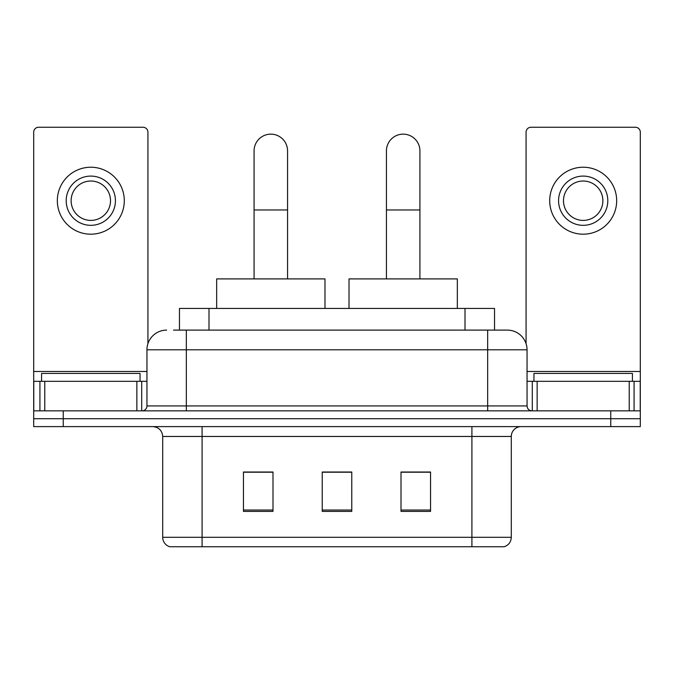 <?xml version="1.0" encoding="UTF-8"?>
<svg xmlns="http://www.w3.org/2000/svg" width="674" height="674" viewBox="0 0 674 674"><rect width="100%" height="100%" fill="white"/><g stroke="black" fill="none" stroke-linecap="round" stroke-linejoin="round"><path stroke-width="1.01" d="M179.461 330.108L179.461 308.439L494.539 308.439L494.539 330.108M173.985 330.108L507.059 330.108M173.538 330.108L186.336 330.108L186.336 349.798L146.949 349.798L146.949 405.933A4.92 4.92 0 0 1 142.02 410.854M166.638 330.108A19.698 19.698 0 0 0 146.949 349.798M507.362 330.108A19.698 19.698 0 0 1 527.051 349.798L527.051 405.933C527.346 408.924 528.989 410.567 531.98 410.854M63.238 410.854L33.7 410.854L33.7 418.731L63.238 418.731L33.7 418.731L33.7 426.608L63.238 426.608L63.238 418.731L610.762 418.731L63.238 418.731L63.238 410.854L610.762 410.854L610.762 418.731L640.3 418.731L610.762 418.731L610.762 426.608L63.238 426.608M610.762 426.608L640.3 426.608L640.3 381.316L640.3 410.854L610.762 410.854M511.296 537.296C511.027 542.014 508.659 545.165 504.211 546.749L471.91 546.749L471.91 537.296L511.296 537.296L511.296 436.457A9.849 9.849 0 0 1 521.145 426.608M162.704 537.296L202.09 537.296L202.09 546.749L471.91 546.749L169.789 546.749A9.849 9.849 0 0 1 162.704 537.296L162.704 436.457C162.114 430.475 158.837 427.198 152.855 426.608M430.551 511.398L430.551 472.011L401.005 472.011L401.005 511.398L430.551 511.398M272.995 511.398L272.995 472.011L243.449 472.011L243.449 511.398L272.995 511.398M351.769 511.398L351.769 472.011L322.231 472.011L322.231 511.398L351.769 511.398M351.769 472.204L322.231 472.204M272.995 472.204L243.449 472.204M430.551 472.204L401.005 472.204M140.049 381.316L140.049 373.438L41.577 373.438L41.577 381.316M136.856 410.854L136.856 381.316L44.779 381.316L44.779 410.854M147.926 343.656L147.926 132.171A4.92 4.92 0 0 0 143.006 127.251L38.62 127.251A4.92 4.92 0 0 0 33.7 132.171L33.7 381.316L44.779 381.316M136.856 381.316L146.949 381.316M33.7 410.854L33.7 381.316M90.813 176.091A24.618 24.618 0 0 0 66.195 200.709A24.618 24.618 0 0 0 90.813 225.327A24.618 24.618 0 0 0 115.431 200.709A24.618 24.618 0 0 0 90.813 176.091M90.813 181.02A19.698 19.698 0 0 0 71.124 200.709A19.698 19.698 0 0 0 90.813 220.406A19.698 19.698 0 0 0 110.511 200.709A19.698 19.698 0 0 0 90.813 181.02M90.813 234.19A33.481 33.481 0 0 0 124.294 200.709A33.481 33.481 0 0 0 90.813 167.228A33.481 33.481 0 0 0 57.332 200.709A33.481 33.481 0 0 0 90.813 234.19M254.081 278.901L254.081 150.883A16.74 16.74 0 0 1 270.822 134.143A16.74 16.74 0 0 1 287.562 150.883A16.74 16.74 0 0 0 270.822 134.143M287.562 278.901L287.562 150.883M324.986 308.439L324.986 278.901L216.666 278.901L216.666 308.439M386.438 278.901L386.438 150.883A16.74 16.74 0 0 1 403.178 134.143A16.74 16.74 0 0 1 419.919 150.883A16.74 16.74 0 0 0 403.178 134.143M419.919 278.901L419.919 150.883M457.334 308.439L457.334 278.901L349.014 278.901L349.014 308.439M629.221 410.854L629.221 381.316L537.144 381.316L537.144 410.854M629.221 381.316L640.3 381.316L640.3 132.171A4.92 4.92 0 0 0 635.38 127.251L530.994 127.251A4.92 4.92 0 0 0 526.074 132.171L526.074 343.656M527.051 381.316L537.144 381.316M583.187 176.091A24.618 24.618 0 0 0 558.569 200.709A24.618 24.618 0 0 0 583.187 225.327A24.618 24.618 0 0 0 607.805 200.709A24.618 24.618 0 0 0 583.187 176.091M583.187 181.02A19.698 19.698 0 0 0 563.489 200.709A19.698 19.698 0 0 0 583.187 220.406A19.698 19.698 0 0 0 602.876 200.709A19.698 19.698 0 0 0 583.187 181.02M583.187 234.19A33.481 33.481 0 0 0 616.668 200.709A33.481 33.481 0 0 0 583.187 167.228A33.481 33.481 0 0 0 549.706 200.709A33.481 33.481 0 0 0 583.187 234.19M632.423 381.316L632.423 373.438L533.951 373.438L533.951 381.316M208.999 330.108L208.999 308.439M465.001 330.108L465.001 308.439M186.336 410.854L186.336 405.933L527.051 405.933M146.949 405.933L186.336 405.933L186.336 349.798L487.664 349.798L487.664 410.854M527.051 349.798L487.664 349.798L487.664 330.108M471.91 426.608L471.91 436.457L162.704 436.457M511.296 436.457L471.91 436.457L471.91 537.296L202.09 537.296L202.09 426.608M351.769 510.033L322.231 510.033M272.995 510.033L243.449 510.033M430.551 510.033L401.005 510.033M146.949 371.467L33.7 371.467M141.7 381.316L141.7 410.854M33.776 381.316L33.776 410.854M39.926 410.854L39.926 381.316M254.081 209.968L287.562 209.968M386.438 209.968L419.919 209.968M640.3 371.467L527.051 371.467M640.224 410.854L640.224 381.316M634.074 381.316L634.074 410.854M532.3 410.854L532.3 381.316"/></g></svg>
